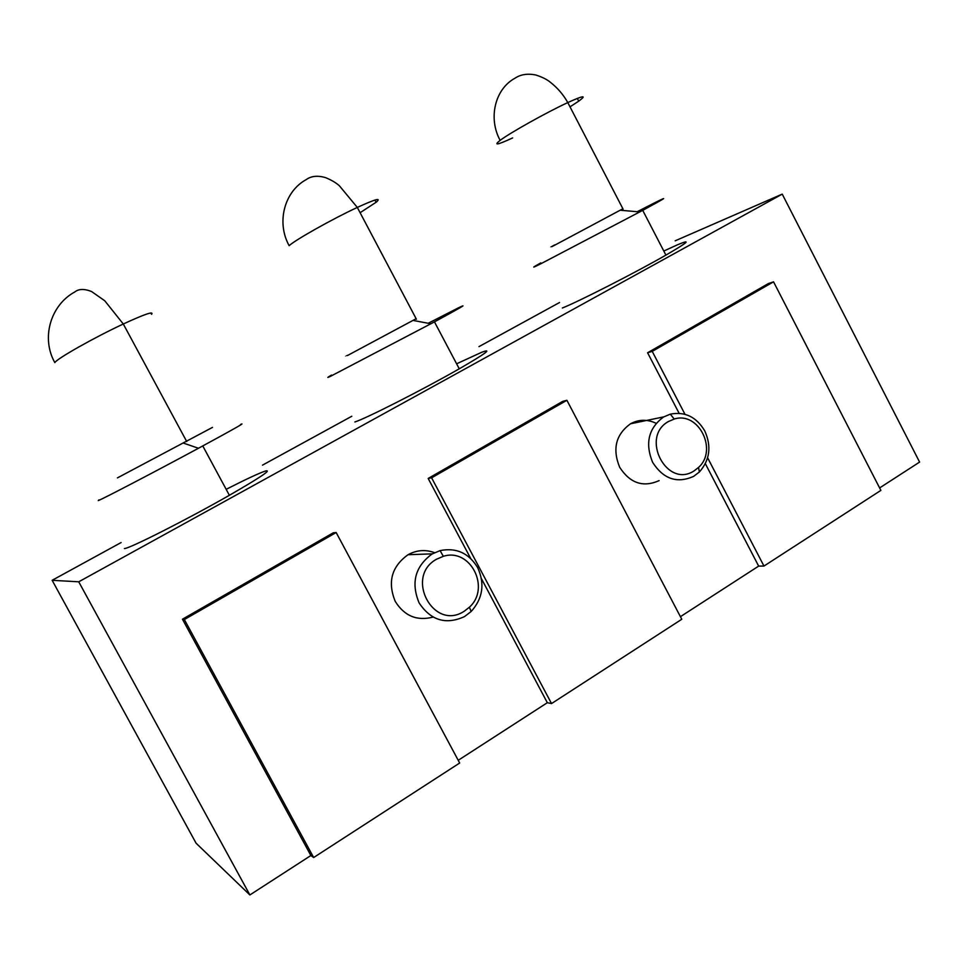 <?xml version="1.0" encoding="UTF-8"?>
<svg xmlns="http://www.w3.org/2000/svg" width="968" height="968" viewBox="0 0 968 968"><rect width="100%" height="100%" fill="white"/><g stroke="black" fill="none" stroke-linecap="round" stroke-linejoin="round"><path stroke-width="1.45" d="M226.173 489.324C246.417 479.027 259.569 472.904 265.631 470.98C272.081 469.553 260.005 477.647 229.38 495.289C187.417 519.308 128.829 548.953 124.4 548.553M456.606 363.799L481.895 352.195C492.93 348.178 485.379 353.707 459.255 368.808C423.839 389.136 365.916 418.563 354.857 421.975M663.794 251.039L677.273 244.892C692.084 238.709 688.296 242.121 665.911 255.104C635.782 272.444 578.67 301.556 562.384 307.993M668.573 421.455C639.691 437.004 666.94 489.118 694.274 470.763L698.545 467.423C718.123 450.096 698.569 411.061 674.248 419.047L668.573 421.455M652.638 462.353C644.87 443.356 648.487 428.255 663.504 417.026L670.292 414.159C684.945 411.327 696.44 416.918 704.789 430.966C711.674 446.417 709.859 460.102 699.356 472.009L693.669 476.353C677.104 483.758 663.431 479.087 652.638 462.353M436.629 559.177C404.188 576.734 433.579 631.717 464.325 611.171L469.371 607.226C490.97 588.024 470.315 547.501 443.344 556.322L436.629 559.177M419.108 602.907C410.807 582.809 415.115 566.51 432.031 554.023L440.065 550.623C456.243 547.368 468.79 553.043 477.684 567.647C485.004 583.801 482.838 598.418 471.186 611.486L464.459 616.616C445.921 625.05 430.808 620.476 419.108 602.907M434.571 552.668C425.484 549.34 416.639 550.03 408.036 554.724C391.592 566.57 387.333 582.155 395.283 601.467C404.442 616.047 417.039 621.25 433.071 617.088M656.135 423.306C647.386 419.144 638.844 419.301 630.495 423.79C615.817 434.487 612.212 448.983 619.677 467.266C630.023 483.262 643.175 487.703 659.123 480.612M675.168 240.826L782.229 194.12L78.735 581.804L52.139 580.304L121.121 542.54M879.622 487.933L919.6 462.087L782.229 194.12M566.897 400.28L431.607 477.817L551.53 703.567L681.774 619.266L566.897 400.28L562.698 401.381L428.171 478.446L470.678 558.451M705.357 463.708L758.67 566.099L680.419 616.676M707.632 457.816L763.97 566.062L880.88 490.389L773.553 281.833L768.314 283.6L647.592 352.763L679.1 413.276M336.162 532.521L184.356 619.544L313.656 857.527L459.679 763.014L336.162 532.521L333.294 532.799L182.456 619.205L310.873 855.53L249.877 894.952L78.735 581.804M481.483 578.767L547.331 702.707L458.215 760.303M249.877 894.952L196.081 843.201L52.139 580.304M262.485 465.148L351.795 416.252M478.966 346.629L559.528 302.524M637.186 211.714L655.324 202.469C669.675 195.354 665.476 197.98 642.728 210.358L539.587 264.409C531.42 268.414 531.819 267.906 540.785 262.897M622.884 208.773L554.821 245.134C549.376 247.917 549.34 247.832 554.7 244.904M684.969 414.28L652.226 351.372L773.553 281.833M763.97 566.062L758.67 566.099M647.592 352.763L652.226 351.372M428.207 323.264L458.505 307.8C469.02 302.766 461.01 307.449 434.463 321.872L330.511 376.31C326.627 378.125 326.966 377.726 331.504 375.088M416.143 318.726L347.548 355.486C344.995 356.756 344.959 356.708 347.464 355.304M551.53 703.567L547.331 702.707M428.171 478.446L431.607 477.817M240.608 424.42C246.489 421.879 233.881 429.054 202.772 445.933L198.476 448.257C156.029 471.186 101.906 499.44 98.288 500.577L98.869 499.911M212.476 427.396L117.418 477.889M313.656 857.527L310.873 855.53M182.456 619.205L184.356 619.544M570.007 106.843L578.755 101.132C587.14 94.937 583.486 95.421 567.793 102.572C546.835 112.252 509.954 132.882 500.129 140.372C493.22 145.781 497.383 144.97 512.629 137.94M578.755 101.132L577.255 98.421M623.102 209.173L567.793 102.572C563.352 94.658 557.556 87.907 550.417 82.316C547.138 79.558 542.346 77.138 536.054 75.056C527.705 73.302 520.651 74.379 514.891 78.275C495.023 89.008 487.969 118.048 500.129 140.372M360.096 212.706L376.141 202.251C381.828 197.339 375.56 199.057 357.313 207.43C332.726 218.828 295.361 239.834 289.142 245.678C276.183 222.338 284.338 191.446 306.263 179.576C311.224 175.994 317.637 175.329 325.502 177.604C331.383 180.012 336.005 182.746 339.369 185.771L357.313 207.43L416.409 319.222M376.141 202.251L374.906 200.061M150.851 312.966L151.601 314.322C154.045 310.946 144.607 314.164 123.299 324.002C94.223 337.542 56.483 358.886 54.837 362.625C40.946 338.171 50.421 305.198 74.73 291.997C78.71 288.803 84.325 288.658 91.573 291.537L104.774 300.782L123.299 324.002L186.715 441.529M663.77 416.869L630.495 423.79M432.345 553.841L408.036 554.724M443.344 556.322L440.065 550.623M469.371 607.226L471.186 611.486M674.248 419.047L670.292 414.159M698.545 467.423L699.356 472.009M642.728 210.358L665.911 255.104M620.996 210.298L639.8 211.944M434.463 321.872L459.255 368.808M413.88 320.577L430.941 323.784M202.772 445.933L229.38 495.289M183.642 443.175L198.476 448.257"/></g></svg>
